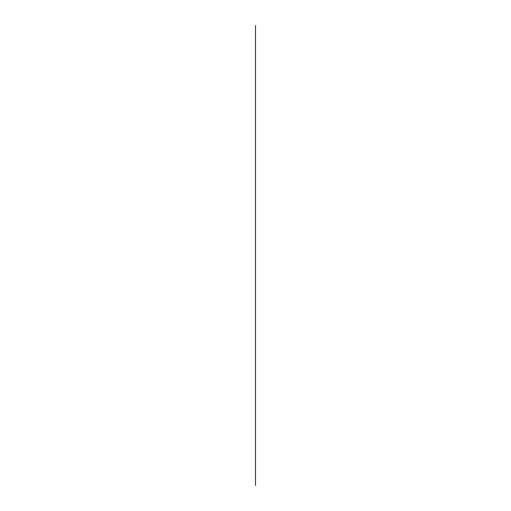 <?xml version="1.0" encoding="UTF-8"?>
<svg xmlns="http://www.w3.org/2000/svg" width="511" height="511" viewBox="0 0 511 511"><rect width="100%" height="100%" fill="white"/><g stroke="black" fill="none" stroke-linecap="round" stroke-linejoin="round"><path stroke-width="0.77" d="M255.5 290.293L255.5 220.707M255.5 319.777L255.5 264.698L255.5 319.777M255.5 219.877L255.5 191.223L255.5 219.877M255.5 197.719L255.5 246.302L255.5 197.719M255.5 313.281L255.5 264.698L255.5 313.281M255.5 439.46L255.5 25.55L255.5 439.46M255.5 71.54L255.5 158.921L255.5 71.54M255.5 332.399L255.5 331.677L255.5 332.399M255.5 178.601L255.5 179.323L255.5 178.601M255.5 300.379L255.5 297L255.5 300.379M255.5 216.147L255.5 295.614L255.5 216.147M255.5 289.169L255.5 221.895L255.5 289.169M255.5 203.723L255.5 307.277L255.5 203.723M255.5 292.292L255.5 145.635L255.5 292.292M255.5 280.335L255.5 230.665L255.5 280.335M255.5 320.32L255.5 294.234L255.5 320.32M255.5 216.766L255.5 186.464L255.5 216.766M255.5 424.047C255.5 444.468 255.5 444.468 255.5 424.047L255.5 326.376L255.5 424.047M255.5 388.475L255.5 399.877C255.5 403.581 255.5 403.581 255.5 399.877L255.5 388.475M255.5 199.22L255.5 290.018L255.5 199.22M255.5 45.952L255.5 485.45L255.5 45.952M255.5 50.385L255.5 457.396L255.5 50.385M255.5 460.615L255.5 457.396L255.5 460.615M255.5 465.048L255.5 444.059L255.5 465.048M255.5 261.153L255.5 285.936"/></g></svg>
